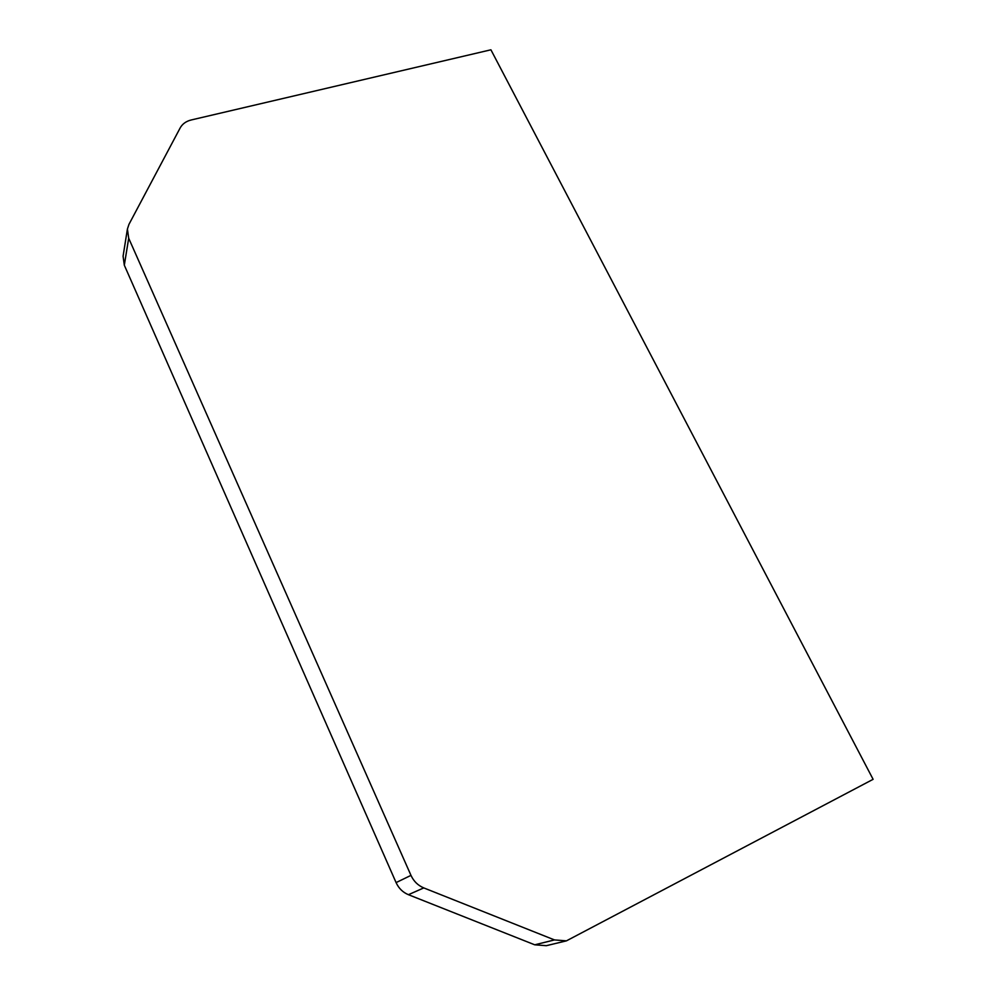 <?xml version="1.0" encoding="UTF-8"?>
<svg xmlns="http://www.w3.org/2000/svg" width="996" height="996" viewBox="0 0 996 996"><rect width="100%" height="100%" fill="white"/><g stroke="black" fill="none" stroke-linecap="round" stroke-linejoin="round"><path stroke-width="1.49" d="M410.975 875.372C413.714 881.311 417.984 885.481 423.773 887.909L554.486 939.925L566.45 940.847L546.318 945.69L534.728 944.806L408.422 894.694C402.832 892.366 398.724 888.332 396.084 882.593L410.975 875.372L128.696 238.231L124.313 265.185L123.081 256.209L127.413 229.018L128.696 238.231M396.084 882.593L124.313 265.185M127.413 229.018L128.994 224.287L180.164 127.936C182.417 123.902 186.09 121.251 191.182 119.981L490.916 49.8L873.106 779.32L566.45 940.847M423.773 887.909L408.422 894.694M534.728 944.806L554.486 939.925"/></g></svg>
